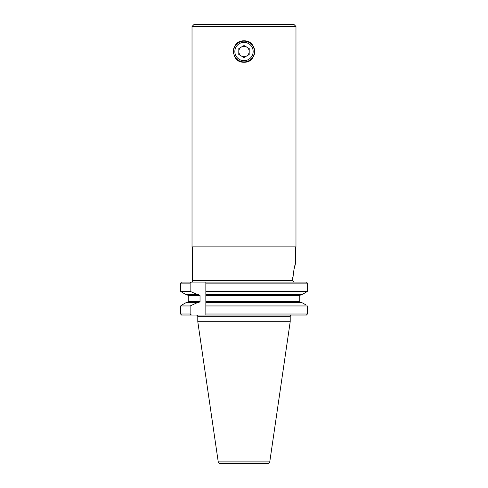 <?xml version="1.0" encoding="UTF-8"?>
<svg xmlns="http://www.w3.org/2000/svg" width="488" height="488" viewBox="0 0 488 488"><rect width="100%" height="100%" fill="white"/><g stroke="black" fill="none" stroke-linecap="round" stroke-linejoin="round"><path stroke-width="0.73" d="M241.432 47.013A5.197 5.197 0 0 0 241.371 56.016A5.197 5.197 0 0 0 249.197 51.569A5.197 5.197 0 0 0 241.432 47.013M234.85 51.466A9.15 9.15 0 0 0 243.933 60.677A9.15 9.15 0 0 0 253.15 51.6A9.15 9.15 0 0 0 244.067 42.383A9.15 9.15 0 0 0 234.85 51.466M254.394 51.606A10.394 10.394 0 0 1 243.921 61.927A10.394 10.394 0 0 1 233.606 51.453A10.394 10.394 0 0 1 244.079 41.138A10.394 10.394 0 0 1 254.394 51.606M243.957 57.535L249.173 54.571L249.222 48.568L244.043 45.53L238.827 48.495L238.778 54.491L243.957 57.535M295.978 26.48L295.978 246.861L192.022 246.861L192.022 26.48L295.978 26.48L293.898 24.4L194.102 24.4L192.022 26.48M238.052 60.433A10.706 10.706 0 0 0 244 62.238C230.19 62.903 230.184 40.162 244 40.827C257.798 40.156 257.835 62.891 244 62.238A10.706 10.706 0 0 0 246.098 62.031M241.902 41.035A10.706 10.706 0 0 0 239.901 41.639M238.046 42.633A10.706 10.706 0 0 0 233.502 53.625M292.69 280.85L294.307 282.101L292.66 280.539C293.648 270.529 294.581 265.057 295.46 264.118L295.46 246.861M192.437 282.101L192.437 281.1A1.562 1.562 0 0 0 192.54 280.539L192.54 246.861M295.063 265.368L294.63 266.857M294.612 266.936L294.099 268.931M293.569 271.395L293.111 274.189M292.788 277.294L292.66 280.539L192.54 280.539M290.988 315.303L290.988 315.303A1.665 1.665 0 0 0 290.207 316.712L197.792 316.712A1.665 1.665 0 0 0 196.127 315.053M218.24 461.91L269.76 461.91A1.976 1.976 0 0 1 267.808 463.6L220.192 463.6A1.976 1.976 0 0 1 218.24 461.91L197.792 321.702L197.792 316.712M269.76 461.91L290.207 321.702L197.792 321.702M290.207 316.712L290.207 321.702M306.574 314.992L307.361 314.01L306.488 315.053L205.851 315.053L205.851 314.01L307.361 314.01L307.361 305.952L205.851 305.952L205.851 314.01M190.131 314.01L190.131 305.952L180.639 305.952L180.639 314.01L190.131 314.01L191.412 315.053L205.851 315.053M191.412 315.053L181.512 315.053L180.639 314.01L181.426 314.992M301.889 294.624L305.598 292.562L301.889 294.624L205.851 294.624L205.851 295.667L299.754 295.667L299.754 301.59L300.84 302.627M300.84 294.624L299.754 295.667L300.84 294.624M305.598 304.689L301.889 302.627L305.598 304.689M205.851 294.624L205.851 291.305L307.361 291.305L307.361 283.138L205.851 283.138L205.851 301.59L299.754 301.59M301.889 302.627L205.851 302.627L205.851 305.952L205.851 301.59M205.851 283.138L205.851 282.101L306.525 282.101L307.361 283.138L306.525 282.101M191.412 282.101L190.131 283.138L180.639 283.138L181.475 282.101L205.851 282.101M186.111 294.624L182.402 292.562L186.111 294.624L197.353 294.624L190.131 291.305L190.131 283.138M197.353 294.624L198.665 294.624L200.031 295.667L200.031 301.59L198.665 302.627L186.111 302.627L182.402 304.689L186.111 302.627M190.131 305.952L197.353 302.627M307.361 291.305L305.598 292.562L307.361 291.305L307.361 283.138M200.031 295.667L188.246 295.667L187.16 294.624L188.246 295.667L188.246 301.59L187.16 302.627L188.246 301.59L200.031 301.59M181.475 282.101L180.639 283.138L180.639 291.305L190.131 291.305M180.639 291.305L182.402 292.562L180.639 291.305M182.402 304.689L180.639 305.952L182.402 304.689M307.361 314.01L307.361 305.952M248.111 61.415A10.706 10.706 0 0 0 252.278 58.322M252.906 57.474A10.706 10.706 0 0 0 244 40.827"/></g></svg>
